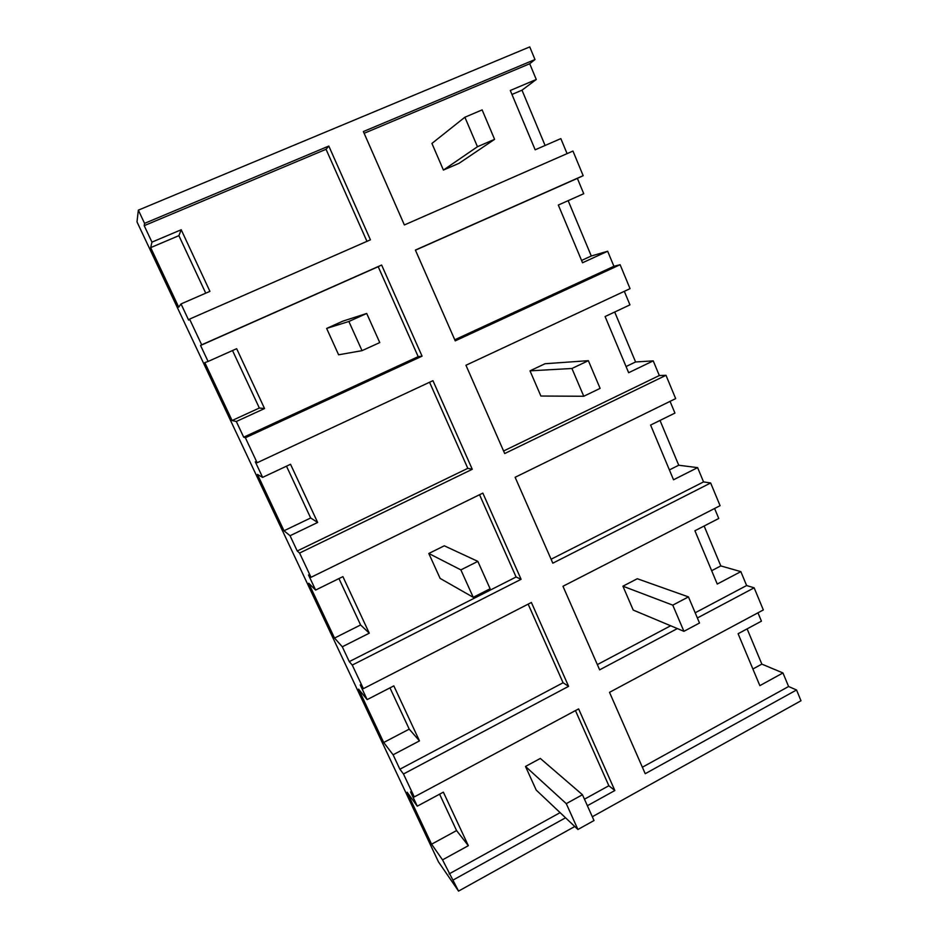 <?xml version="1.0" encoding="UTF-8"?>
<svg xmlns="http://www.w3.org/2000/svg" width="938" height="938" viewBox="0 0 938 938"><rect width="100%" height="100%" fill="white"/><g stroke="black" fill="none" stroke-linecap="round" stroke-linejoin="round"><path stroke-width="1.41" d="M138.355 210.147L144.569 223.373L144.206 225.671L151.944 242.133L150.678 247.62L178.724 307.172L181.022 303.935L188.62 320.093L189.582 319.096L201.682 344.821L200.556 345.465L208.084 361.458L204.824 362.619L232.085 420.517L236.317 421.49L243.704 437.19L245.381 437.765L257.129 462.751L255.3 461.848L262.617 477.383L257.481 474.452L284.003 530.767L290.053 535.727L297.229 550.993L299.585 553.045L311.006 577.316L308.508 574.959L315.614 590.061L308.719 583.248L334.526 638.063L342.3 646.786L349.276 661.618L352.266 665.077L363.369 688.668L360.239 684.928L367.145 699.619L358.574 689.137L383.701 742.497L393.092 754.785L399.881 769.219L403.481 773.991L414.279 796.937L410.551 791.895L417.269 806.176L407.115 792.235L431.586 844.2L442.525 859.853L458.553 891.1L438.421 861.788L136.995 221.884L138.355 210.147L529.747 46.9L534.988 59.54L529.724 63.749L536.266 79.496L521.997 90.189L545.095 145.472M697.368 617.978L754.152 587.821L763.333 609.935L609.512 692.338L645.227 773.709L796.538 689.969L801.005 700.756L592.312 816.752M534.988 59.54L363.369 131.555L404.372 224.956L572.954 151.053L583.166 175.676L415.393 250.059L455.235 340.846L620.112 264.704L630.043 288.658L465.952 365.257L504.703 453.546L665.992 375.306L675.665 398.615L515.126 477.29L552.822 563.175L710.652 482.976L720.079 505.676L562.964 586.273L599.64 669.849L677.388 628.577M144.569 223.373L328.816 146.058L370.428 239.823L189.582 319.096M201.682 344.821L381.625 265.032L422.065 356.17L418.184 356.651L378.213 266.697L200.556 345.465M245.381 437.765L422.065 356.17M257.129 462.751L432.946 380.676L472.271 469.281L467.804 468.332L429.557 382.247M299.585 553.045L472.271 469.281M311.006 577.316L482.847 493.107L521.094 579.297L516.088 576.999L479.541 494.725M352.266 665.077L521.094 579.297M363.369 688.668L531.389 602.477L568.604 686.335L563.081 682.758L528.153 604.131M403.481 773.991L568.604 686.335M414.279 796.937L578.617 708.894L614.847 790.523L608.844 785.739L575.451 710.594M453.3 879.926L565.555 817.795M587.376 805.719L614.847 790.523M458.553 891.1L574.771 826.507M567.08 153.633L560.842 138.625L535.164 149.799L510.295 90.482L536.266 79.496M583.166 175.676L577.374 178.384L583.741 193.709L558.333 205.047L582.533 262.757L607.66 251.243L591.292 256.004L568.158 200.662M620.112 264.704L613.921 266.298L607.66 251.243M614.707 312.026L635.577 361.962L653.235 360.872L628.648 372.714L605.092 316.54L629.949 304.862L624.321 291.331M665.992 375.306L659.32 375.528L653.235 360.872M660.012 420.435L678.737 465.236L697.614 467.628L673.531 479.775L650.597 425.066L674.938 413.083L670.06 401.358M710.652 482.976L703.547 481.909L697.614 467.628M704.133 526.007L720.806 565.919L740.844 571.629L717.253 584.046L694.917 530.756L718.754 518.48L714.592 508.49M754.152 587.821L746.625 585.535L740.844 571.629M747.117 628.87L761.844 664.116L782.96 672.956L759.862 685.643L738.089 633.725L761.433 621.167L757.963 612.819M796.538 689.969L788.6 686.51L782.96 672.956M399.881 769.219L563.081 682.758M367.145 699.619L393.831 685.877L419.474 740.891L393.092 754.785M383.701 742.497L409.226 729.131L419.474 740.891M389.962 687.859L409.226 729.131M349.276 661.618L516.088 576.999M315.614 590.061L342.898 576.624L369.267 633.185L342.3 646.786M334.526 638.063L360.602 624.966L369.267 633.185M338.946 578.57L360.602 624.966M297.229 550.993L467.804 468.332M262.617 477.383L290.534 464.275L317.642 522.454L290.053 535.727M284.003 530.767L310.666 517.975L317.642 522.454M286.489 466.174L310.666 517.975M243.704 437.19L418.184 356.651M208.084 361.458L236.657 348.702L264.551 408.546L236.317 421.49M232.085 420.517L259.345 408.03L264.551 408.546M232.518 350.542L259.345 408.03M381.625 265.032L378.213 266.697M151.944 242.133L181.21 229.751L178.888 235.661L205.739 293.172M181.022 303.935L209.924 291.355L181.21 229.751M366.957 241.347L326.049 149.294L144.206 225.671M150.678 247.62L178.888 235.661M328.816 146.058L326.049 149.294M449.126 873.899L560.103 812.648M584.444 799.199L608.844 785.739M417.269 806.176L443.369 792.153L468.332 845.689L442.525 859.853M431.586 844.2L456.572 830.576L468.332 845.689M439.594 794.181L456.572 830.576M597.342 664.608L670.67 625.763M695.175 612.784L746.625 585.535M551.098 559.236L703.547 481.909M503.589 451.002L659.32 375.528M454.766 339.767L613.921 266.298M415.44 250.188L577.374 178.384M364.132 133.29L529.724 63.749M642.389 767.225L788.6 686.51M511.96 94.445L521.997 90.189M581.572 260.459L591.292 256.004M626.056 366.535L635.577 361.962M669.404 469.915L678.737 465.236M711.661 570.703L720.806 565.919M752.886 669.005L761.844 664.116M443.416 170.059L477.454 146.727L464.885 117.227L431.926 143.432L443.416 170.059L459.034 163.318L494.596 139.34L482.132 109.898L464.885 117.227M477.454 146.727L494.596 139.34M530.017 370.838L540.886 396.035L583.764 396.258L571.934 368.493L530.017 370.838L545.037 363.733L588.361 360.673L600.109 388.379L583.764 396.258M571.934 368.493L588.361 360.673M622.914 586.191L633.22 610.075L683.919 631.321L672.769 605.151L622.914 586.191L637.301 578.734L688.445 596.896L699.514 623.02L683.919 631.321M672.769 605.151L688.445 596.896M326.647 328.429L338.606 354.799L362.033 350.66L348.877 321.488L326.647 328.429L342.827 321.159L366.711 313.456L379.761 342.581L362.033 350.66M348.877 321.488L366.711 313.456M428.807 553.479L440.121 578.406L473.244 597.318L460.875 569.894L428.807 553.479L444.284 545.799L477.841 561.381L490.117 588.759L473.244 597.318M460.875 569.894L477.841 561.381M525.503 766.452L536.219 790.077L577.925 829.485L566.271 803.643L525.503 766.452L540.311 758.443L582.451 794.732L594.012 820.539L577.925 829.485M566.271 803.643L582.451 794.732"/></g></svg>
